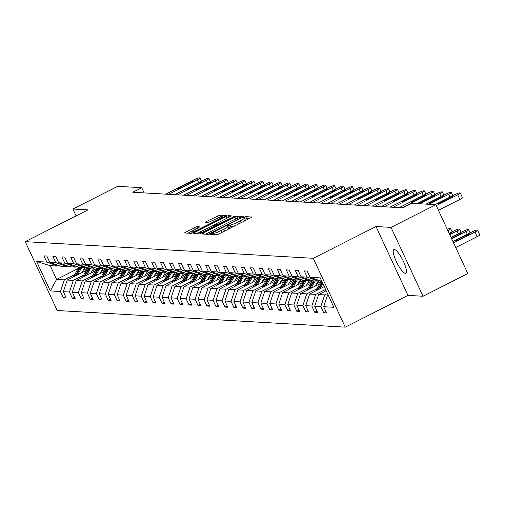 <?xml version="1.0" encoding="UTF-8"?>
<svg xmlns="http://www.w3.org/2000/svg" width="505" height="505" viewBox="0 0 505 505"><rect width="100%" height="100%" fill="white"/><g stroke="black" fill="none" stroke-linecap="round" stroke-linejoin="round"><path stroke-width="0.76" d="M211.399 233.834L210.56 234.478L216.563 234.825L218.886 233.966L250.549 217.926L251.743 217.005L245.739 216.658L243.221 217.882L244.054 217.952A6.502 0.884 -24.9 0 1 244.325 218.065A6.502 0.884 -24.9 0 1 240.235 220.906L237.596 222.244A6.502 0.884 -24.9 0 1 230.16 224.99L227.755 225.546L226.859 226.171L227.698 226.24A6.502 0.884 -24.9 0 1 227.97 226.347A6.502 0.884 -24.9 0 1 223.873 229.194L221.234 230.532A6.502 0.884 -24.9 0 1 213.798 233.278L211.399 233.834M249.098 218.665L246.604 218.52L244.849 219.189M236.611 224.99A6.502 0.884 -24.9 0 1 231.025 226.852L228.487 227.471M405.37 273.319A13.256 3.219 -116.9 0 0 405.831 273.23A13.256 3.219 -116.9 0 0 403.129 260.788A13.256 3.219 -116.9 0 0 394.31 249.495A13.256 3.219 -116.9 0 0 393.849 249.584A13.256 3.219 -116.9 0 0 396.558 262.032A13.256 3.219 -116.9 0 0 405.37 273.319M196.849 226.688L184.363 232.938L191.117 233.354L193.44 232.496L226.379 215.572L219.625 215.149L206.577 221.442L205.295 222.333L208.23 222.535L215.875 218.981A5.435 0.739 -24.9 0 1 222.32 216.778A5.435 0.739 -24.9 0 1 218.899 219.151L198.055 229.712A5.435 0.739 -24.9 0 1 191.616 231.915A5.435 0.739 -24.9 0 1 195.031 229.535L199.784 226.89L196.849 226.688L197.575 228.247M87.971 209.884L72.922 209.013L117.715 186.32L141.747 187.709L132.783 192.247L402.864 207.852L411.827 203.313L435.853 204.702L391.053 227.395L376.004 226.524L313.289 258.301L25.25 241.655L87.971 209.884M203.212 233.064L202.019 233.985L208.685 234.37L211.008 233.512L243.947 216.582L237.198 216.165L234.869 217.024L203.212 233.064L203.685 234.08M199.898 233.865L193.232 233.48L194.425 232.552L226.089 216.512L228.411 215.654L231.347 215.856L217.232 223.248L215.951 224.138L217.926 224.283L235.305 216.077L199.898 233.865M72.922 209.013L76.11 215.894M376.004 226.524L407.964 295.381L423.02 296.252L391.053 227.395M423.02 296.252L467.813 273.558L435.853 204.702M58.965 265.598L57.961 266.103L50.197 265.655L36.625 261.514L46.807 262.101L43.916 255.865L46.795 256.035L49.686 262.265L55.784 262.619L52.892 256.389L55.771 256.553L58.662 262.783L64.766 263.137L61.869 256.906L64.747 257.07L67.645 263.307L73.743 263.654L70.845 257.424L73.724 257.588L76.621 263.825L82.719 264.178L79.828 257.941L82.706 258.106L85.597 264.342L91.695 264.696L88.804 258.459L91.683 258.629L94.574 264.86L100.678 265.213L97.781 258.977L100.659 259.147L103.55 265.377L109.654 265.731L106.757 259.501L109.636 259.665L112.533 265.901L118.631 266.249L115.74 260.018L118.612 260.182L121.509 266.419L127.607 266.773L124.716 260.536L127.595 260.7L130.486 266.937L136.584 267.29L133.692 261.053L136.571 261.218L139.462 267.454L145.566 267.808L142.669 261.571L145.547 261.741L148.438 267.972L154.543 268.325L151.645 262.089L154.524 262.259L157.421 268.49L163.519 268.843L160.628 262.613L163.5 262.777L166.398 269.014L172.495 269.361L169.604 263.13L172.483 263.294L175.374 269.531L181.478 269.885L178.581 263.648L181.459 263.812L184.35 270.049L190.454 270.402L187.557 264.166L190.435 264.33L193.333 270.566L199.431 270.92L196.54 264.683L199.412 264.854L202.309 271.084L208.407 271.438L205.516 265.201L208.395 265.371L211.286 271.602L217.384 271.955L214.492 265.725L217.371 265.889L220.262 272.126L226.366 272.473L223.469 266.242L226.347 266.406L229.238 272.643L235.343 272.997L232.445 266.76L235.324 266.924L238.221 273.161L244.319 273.514L241.428 267.278L244.3 267.442L247.198 273.678L253.295 274.032L250.404 267.795L253.283 267.966L256.174 274.196L262.278 274.55L259.381 268.313L262.259 268.483L265.15 274.714L271.254 275.067L268.357 268.837L271.236 269.001L274.133 275.238L280.231 275.585L277.34 269.354L280.212 269.518L283.109 275.755L289.207 276.109L286.316 269.872L289.195 270.036L292.086 276.273L298.184 276.626L295.292 270.39L298.171 270.554L301.062 276.791L307.166 277.144L304.269 270.907L307.147 271.078L310.038 277.308L320.227 277.895L333.874 307.299L323.692 306.712L326.584 312.948L323.705 312.784L320.814 306.548L314.71 306.194L317.607 312.431L314.729 312.26L311.837 306.03L305.733 305.676L308.631 311.913L305.752 311.743L302.855 305.512L296.757 305.159L299.648 311.389L296.776 311.225L293.878 304.988L287.781 304.641L290.672 310.872L287.793 310.708L284.902 304.471L278.804 304.117L281.695 310.354L278.817 310.19L275.926 303.953L269.822 303.6L272.719 309.836L269.84 309.672L266.943 303.436L260.845 303.082L263.743 309.319L260.864 309.148L257.967 302.918L251.869 302.564L254.76 308.801L251.881 308.631L248.99 302.4L242.892 302.047L245.784 308.277L242.905 308.113L240.014 301.876L233.91 301.529L236.807 307.76L233.929 307.595L231.037 301.359L224.933 301.005L227.831 307.242L224.952 307.078L222.055 300.841L215.957 300.488L218.848 306.724L215.976 306.554L213.078 300.323L206.981 299.97L209.872 306.207L206.993 306.036L204.102 299.806L198.004 299.452L200.895 305.683L198.017 305.519L195.126 299.288L189.022 298.935L191.919 305.165L189.04 305.001L186.143 298.764L180.045 298.417L182.943 304.648L180.064 304.483L177.167 298.247L171.069 297.893L173.96 304.13L171.081 303.966L168.19 297.729L162.092 297.376L164.983 303.612L162.105 303.442L159.214 297.211L153.11 296.858L156.007 303.095L153.129 302.924L150.237 296.694L144.133 296.34L147.031 302.571L144.152 302.407L141.255 296.176L135.157 295.823L138.048 302.053L135.176 301.889L132.278 295.652L126.181 295.305L129.072 301.536L126.193 301.371L123.302 295.135L117.204 294.781L120.095 301.018L117.217 300.854L114.326 294.617L108.221 294.264L111.119 300.5L108.24 300.33L105.349 294.099L99.245 293.746L102.143 299.983L99.264 299.812L96.367 293.582L90.269 293.228L93.16 299.459L90.288 299.295L87.39 293.064L81.292 292.711L84.184 298.941L81.305 298.777L78.414 292.54L72.31 292.193L75.207 298.423L72.329 298.259L69.438 292.023L63.333 291.669L66.231 297.906L63.352 297.742L60.455 291.505L50.273 290.918L36.625 261.514M57.961 266.103L46.807 262.101M313.289 258.301L345.25 327.158L57.21 310.518L25.25 241.655M83.704 275.143L73.332 280.395L67.234 280.041L86.5 270.282M92.15 270.863L96.903 268.452M67.234 280.041L63.333 291.669M73.332 280.395L69.438 292.023M67.941 266.116L66.938 266.621L60.84 266.274L49.686 262.265M66.938 266.621L55.784 262.619M92.68 275.661L82.309 280.913L76.211 280.559L95.483 270.8M101.126 271.381L105.886 268.969M76.211 280.559L72.31 292.193M82.309 280.913L78.414 292.54M76.918 266.634L75.92 267.145L69.816 266.791L58.662 262.783M75.92 267.145L64.766 263.137M101.663 276.178L91.291 281.43L85.187 281.077L104.459 271.318M110.103 271.898L114.862 269.493M85.187 281.077L81.292 292.711M91.291 281.43L87.39 293.064M85.901 267.151L84.897 267.663L78.799 267.309L67.645 263.307M84.897 267.663L73.743 263.654M110.639 276.696L100.268 281.948L94.164 281.601L113.436 271.835M119.085 272.416L123.839 270.011M94.164 281.601L90.269 293.228M100.268 281.948L96.367 293.582M94.877 267.675L93.873 268.18L87.775 267.827L76.621 263.825M93.873 268.18L82.719 264.178M119.616 277.213L109.244 282.472L103.146 282.118L122.412 272.353M128.062 272.94L132.815 270.529M103.146 282.118L99.245 293.746M109.244 282.472L105.349 294.099M103.853 268.193L102.85 268.698L96.752 268.344L85.597 264.342M102.85 268.698L91.695 264.696M128.592 277.731L118.221 282.989L112.123 282.636L131.388 272.877M137.038 273.457L141.791 271.046M112.123 282.636L108.221 294.264M118.221 282.989L114.326 294.617M112.83 268.71L111.832 269.216L105.728 268.862L94.574 264.86M111.832 269.216L100.678 265.213M137.575 278.255L127.197 283.507L121.099 283.154L140.371 273.394M146.014 273.975L150.774 271.564M121.099 283.154L117.204 294.781M127.197 283.507L123.302 295.135M121.806 269.228L120.809 269.733L114.704 269.386L103.55 265.377M120.809 269.733L109.654 265.731M146.551 278.773L136.18 284.025L130.075 283.671L149.347 273.912M154.991 274.493L159.75 272.081M130.075 283.671L126.181 295.305M136.18 284.025L132.278 295.652M130.789 269.746L129.785 270.257L123.687 269.904L112.533 265.901M129.785 270.257L118.631 266.249M155.527 279.29L145.156 284.542L139.058 284.189L158.324 274.43M163.974 275.01L168.727 272.605M139.058 284.189L135.157 295.823M145.156 284.542L141.255 296.176M139.765 270.263L138.761 270.775L132.663 270.421L121.509 266.419M138.761 270.775L127.607 266.773M164.504 279.808L154.132 285.06L148.034 284.713L167.3 274.947M172.95 275.528L177.703 273.123M148.034 284.713L144.133 296.34M154.132 285.06L150.237 296.694M148.741 270.787L147.738 271.292L141.64 270.939L130.486 266.937M147.738 271.292L136.584 267.29M173.48 280.325L163.109 285.584L157.011 285.23L176.283 275.465M181.926 276.052L186.68 273.641M157.011 285.23L153.11 296.858M163.109 285.584L159.214 297.211M157.718 271.305L156.72 271.81L150.616 271.456L139.462 267.454M156.72 271.81L145.566 267.808M182.463 280.843L172.091 286.101L165.987 285.748L185.259 275.989M190.903 276.57L195.662 274.158M165.987 285.748L162.092 297.376M172.091 286.101L168.19 297.729M166.7 271.823L165.697 272.328L159.599 271.974L148.438 267.972M165.697 272.328L154.543 268.325M191.439 281.367L181.068 286.619L174.964 286.266L194.236 276.506M199.879 277.087L204.639 274.676M174.964 286.266L171.069 297.893M181.068 286.619L177.167 298.247M175.677 272.34L174.673 272.845L168.575 272.498L157.421 268.49M174.673 272.845L163.519 268.843M200.416 281.885L190.044 287.137L183.946 286.783L203.212 277.024M208.862 277.605L213.615 275.193M183.946 286.783L180.045 298.417M190.044 287.137L186.143 298.764M184.653 272.858L183.65 273.369L177.552 273.016L166.398 269.014M183.65 273.369L172.495 269.361M209.392 282.402L199.02 287.654L192.923 287.301L212.188 277.542M217.838 278.122L222.591 275.717M192.923 287.301L189.022 298.935M199.02 287.654L195.126 299.288M193.63 273.375L192.632 273.887L186.528 273.533L175.374 269.531M192.632 273.887L181.478 269.885M218.375 282.92L207.997 288.172L201.899 287.825L221.171 278.059M226.814 278.64L231.574 276.235M201.899 287.825L198.004 299.452M207.997 288.172L204.102 299.806M202.606 273.899L201.609 274.404L195.504 274.051L184.35 270.049M201.609 274.404L190.454 270.402M227.351 283.438L216.98 288.696L210.875 288.342L230.147 278.577M235.791 279.164L240.55 276.753M210.875 288.342L206.981 299.97M216.98 288.696L213.078 300.323M211.589 274.417L210.585 274.922L204.487 274.568L193.333 270.566M210.585 274.922L199.431 270.92M236.327 283.955L225.956 289.214L219.858 288.86L239.124 279.101M244.773 279.682L249.527 277.27M219.858 288.86L215.957 300.488M225.956 289.214L222.055 300.841M220.565 274.935L219.561 275.44L213.464 275.086L202.309 271.084M219.561 275.44L208.407 271.438M245.304 284.479L234.932 289.731L228.834 289.378L248.1 279.618M253.75 280.199L258.503 277.788M228.834 289.378L224.933 301.005M234.932 289.731L231.037 301.359M229.541 275.452L228.538 275.957L222.44 275.61L211.286 271.602M228.538 275.957L217.384 271.955M254.28 284.997L243.909 290.249L237.811 289.895L257.083 280.136M262.726 280.717L267.48 278.305M237.811 289.895L233.91 301.529M243.909 290.249L240.014 301.876M238.518 275.97L237.52 276.481L231.416 276.128L220.262 272.126M237.52 276.481L226.366 272.473M263.263 285.514L252.891 290.766L246.787 290.413L266.059 280.654M271.703 281.234L276.462 278.829M246.787 290.413L242.892 302.047M252.891 290.766L248.99 302.4M247.494 276.488L246.497 276.999L240.393 276.645L229.238 272.643M246.497 276.999L235.343 272.997M272.239 286.032L261.868 291.284L255.764 290.937L275.036 281.171M280.679 281.752L285.439 279.347M255.764 290.937L251.869 302.564M261.868 291.284L257.967 302.918M256.477 277.011L255.473 277.516L249.375 277.163L238.221 273.161M255.473 277.516L244.319 273.514M281.216 286.55L270.844 291.808L264.746 291.454L284.012 281.689M289.662 282.276L294.415 279.865M264.746 291.454L260.845 303.082M270.844 291.808L266.943 303.436M265.453 277.529L264.45 278.034L258.352 277.681L247.198 273.678M264.45 278.034L253.295 274.032M290.192 287.067L279.82 292.326L273.723 291.972L292.988 282.213M298.638 282.794L303.391 280.382M273.723 291.972L269.822 303.6M279.82 292.326L275.926 303.953M274.43 278.047L273.432 278.552L267.328 278.198L256.174 274.196M273.432 278.552L262.278 274.55M299.168 287.591L288.797 292.843L282.699 292.49L301.971 282.731M307.614 283.311L312.374 280.9M282.699 292.49L278.804 304.117M288.797 292.843L284.902 304.471M283.406 278.564L282.409 279.069L276.304 278.722L265.15 274.714M282.409 279.069L271.254 275.067M308.151 288.109L297.78 293.361L291.675 293.007L310.947 283.248M316.591 283.829L321.35 281.418M291.675 293.007L287.781 304.641M297.78 293.361L293.878 304.988M292.389 279.082L291.385 279.593L285.287 279.24L274.133 275.238M291.385 279.593L280.231 275.585M317.127 288.626L306.756 293.878L300.652 293.531L319.924 283.766M300.652 293.531L296.757 305.159M306.756 293.878L302.855 305.512M301.365 279.6L300.361 280.111L294.264 279.757L283.109 275.755M300.361 280.111L289.207 276.109M325.573 289.416L315.732 294.402L309.634 294.049L324.254 286.638M309.634 294.049L305.733 305.676M315.732 294.402L311.837 306.03M310.341 280.123L309.338 280.628L303.24 280.275L292.086 276.273M309.338 280.628L298.184 276.626M327.48 293.519L324.709 294.92L318.611 294.566L326.186 290.728M318.611 294.566L314.71 306.194M324.709 294.92L320.814 306.548M319.318 280.641L318.32 281.146L312.216 280.793L301.062 276.791M318.32 281.146L307.166 277.144M328.225 295.122L327.587 295.084L328.086 294.832M327.587 295.084L323.692 306.712M407.964 295.381L345.25 327.158M144.159 192.904L141.747 187.709M50.197 265.655L56.585 279.429L64.356 279.877L74.727 274.619M78.294 268.433L56.585 279.429L50.273 290.918M321.83 281.348L310.038 277.308M83.173 270.345L87.927 267.934M64.356 279.877L60.455 291.505M325.971 311.635L323.705 312.784M316.995 311.112L314.729 312.26M308.018 310.594L305.752 311.743M299.042 310.076L296.776 311.225M290.066 309.559L287.793 310.708M281.083 309.041L278.817 310.19M272.107 308.523L269.84 309.672M263.13 308L260.864 309.148M254.154 307.482L251.881 308.631M245.171 306.964L242.905 308.113M236.195 306.447L233.929 307.595M227.218 305.929L224.952 307.078M218.242 305.411L215.976 306.554M209.266 304.887L206.993 306.036M200.283 304.37L198.017 305.519M191.307 303.852L189.04 305.001M182.33 303.335L180.064 304.483M173.354 302.817L171.081 303.966M164.371 302.299L162.105 303.442M155.395 301.775L153.129 302.924M146.418 301.258L144.152 302.407M137.442 300.74L135.176 301.889M128.466 300.223L126.193 301.371M119.483 299.705L117.217 300.854M110.507 299.187L108.24 300.33M101.53 298.663L99.264 299.812M92.554 298.146L90.288 299.295M83.571 297.628L81.305 298.777M74.595 297.11L72.329 298.259M65.618 296.593L63.352 297.742M216.31 234.812A6.502 0.884 -24.9 0 0 220.249 233.278M226.404 230.16A6.502 0.884 -24.9 0 0 228.828 228.209L227.97 226.347M242.766 221.872A6.502 0.884 -24.9 0 0 245.19 219.921L244.325 218.065M238.309 218.04L234.37 219.574M211.86 230.981L205.522 234.187M210.522 233.089L239.944 218.406L240.834 217.788L239.957 217.712A6.502 0.884 -24.9 0 0 232.521 220.458L213.527 230.084A6.502 0.884 -24.9 0 0 209.436 232.925A6.502 0.884 -24.9 0 0 209.708 233.039L210.522 233.089L210.774 233.626M196.742 233.682L202.391 230.817M212.296 225.804L216.367 223.74M203.906 230.002A5.435 0.739 -24.9 0 0 200.485 232.376A5.435 0.739 -24.9 0 0 206.93 230.173L215.553 225.565L213.571 225.419L203.906 230.002M220.527 217.011L217.573 218.173M223.652 217.194L222.484 217.125M193.522 230.356L187.955 233.171M455.731 247.519L477.143 236.675A4.141 0.562 155.1 0 0 479.75 234.863A4.141 0.562 155.1 0 0 479.58 234.793M452.96 241.554L472.106 231.852A4.141 0.562 -24.9 0 1 476.84 230.103L477.421 230.141A4.141 0.562 -24.9 0 1 477.591 230.211A4.141 0.562 -24.9 0 1 474.984 232.022L453.572 242.867M466.172 235.153L457.574 239.509A3.314 0.448 -24.9 0 0 455.491 240.961A3.314 0.448 -24.9 0 0 459.411 239.616L468.015 235.261A3.314 0.448 -24.9 0 0 470.098 233.809A3.314 0.448 -24.9 0 0 466.172 235.153L466.563 235.993M435.051 204.651L454.828 194.633A4.141 0.562 -24.9 0 1 459.563 192.885L460.143 192.916A4.141 0.562 -24.9 0 1 460.314 192.992A4.141 0.562 -24.9 0 1 457.707 194.804L436.295 205.649M438.454 210.301L459.866 199.456L457.707 194.804M448.894 197.935A3.314 0.448 155.1 0 1 452.821 196.59A3.314 0.448 155.1 0 1 450.738 198.042L442.14 202.398A3.314 0.448 155.1 0 1 438.214 203.736A3.314 0.448 155.1 0 1 440.297 202.29L448.894 197.935L449.286 198.774M462.302 197.569A4.141 0.562 155.1 0 1 462.473 197.644A4.141 0.562 155.1 0 1 459.866 199.456M451.053 237.451L463.129 231.334A4.141 0.562 -24.9 0 1 467.864 229.586L468.438 229.617A4.141 0.562 -24.9 0 1 468.615 229.693A4.141 0.562 -24.9 0 1 466.008 231.505L451.666 238.764M324.784 291.435L325.744 289.775M451.558 238.53L459.039 234.743A3.314 0.448 -24.9 0 0 461.122 233.291A3.314 0.448 -24.9 0 0 457.195 234.636L451.167 237.691M449.153 233.348L454.153 230.817A4.141 0.562 -24.9 0 1 458.887 229.068L459.462 229.1A4.141 0.562 -24.9 0 1 459.632 229.175A4.141 0.562 -24.9 0 1 457.031 230.981L449.759 234.667M320.006 288.791L322.929 283.715M315.808 290.918L320.574 282.636A15.844 15.213 -86.7 0 1 321.414 281.323M318.409 289.599L322.36 282.737A15.844 15.213 -86.7 0 1 322.424 282.63M322.114 281.967A15.844 15.213 93.3 0 0 321.666 282.699L317.405 290.11M449.652 234.427L450.062 234.219A3.314 0.448 -24.9 0 0 452.145 232.773A3.314 0.448 -24.9 0 0 449.273 233.613M426.075 204.134L445.852 194.116A4.141 0.562 -24.9 0 1 450.586 192.367L451.161 192.399A4.141 0.562 -24.9 0 1 451.337 192.474A4.141 0.562 -24.9 0 1 448.73 194.28L428.953 204.304M439.918 197.417A3.314 0.448 155.1 0 1 443.844 196.073A3.314 0.448 155.1 0 1 441.761 197.518L433.157 201.88A3.314 0.448 155.1 0 1 429.231 203.218A3.314 0.448 155.1 0 1 431.32 201.773L439.918 197.417L440.309 198.257M417.098 203.616L436.875 193.598A4.141 0.562 -24.9 0 1 441.61 191.85L442.184 191.881A4.141 0.562 -24.9 0 1 442.361 191.95A4.141 0.562 -24.9 0 1 439.754 193.762L419.977 203.78M430.942 196.893A3.314 0.448 155.1 0 1 434.868 195.555A3.314 0.448 155.1 0 1 432.785 197L424.181 201.356A3.314 0.448 155.1 0 1 420.255 202.701A3.314 0.448 155.1 0 1 422.338 201.255L430.942 196.893L431.333 197.739M315.272 286.12L316.692 283.659A13.149 12.631 -86.7 0 1 318.807 280.9M447.285 229.333A4.141 0.562 -24.9 0 1 449.911 228.55L450.485 228.582A4.141 0.562 -24.9 0 1 450.656 228.658A4.141 0.562 -24.9 0 1 448.049 230.463L447.859 230.564M311.029 288.273L314.476 282.282A15.844 15.213 -86.7 0 1 315.316 280.976M306.832 290.4L311.598 282.118A15.844 15.213 -86.7 0 1 312.437 280.805M309.432 289.081L313.384 282.219A15.844 15.213 -86.7 0 1 314.224 280.913M313.529 280.868A15.844 15.213 93.3 0 0 312.69 282.181L308.422 289.592M399.158 207.637L427.899 193.08A4.141 0.562 -24.9 0 1 432.633 191.332L433.208 191.363A4.141 0.562 -24.9 0 1 433.378 191.433A4.141 0.562 -24.9 0 1 430.771 193.245L402.037 207.801M421.965 196.376A3.314 0.448 155.1 0 1 425.892 195.037A3.314 0.448 155.1 0 1 423.802 196.483L415.205 200.839A3.314 0.448 155.1 0 1 411.278 202.183A3.314 0.448 155.1 0 1 413.361 200.731L421.965 196.376L422.357 197.215M306.295 285.603L307.715 283.141A13.149 12.631 -86.7 0 1 309.83 280.382M302.047 287.755L305.5 281.765A15.844 15.213 -86.7 0 1 306.339 280.452M297.849 289.883L302.621 281.601A15.844 15.213 -86.7 0 1 303.461 280.288M300.456 288.563L304.401 281.702A15.844 15.213 -86.7 0 1 305.247 280.389M304.553 280.351A15.844 15.213 93.3 0 0 303.713 281.664L299.446 289.075M390.182 207.119L418.916 192.563A4.141 0.562 -24.9 0 1 423.657 190.808L424.232 190.846A4.141 0.562 -24.9 0 1 424.402 190.915A4.141 0.562 -24.9 0 1 421.795 192.727L393.06 207.284M412.989 195.858A3.314 0.448 155.1 0 1 416.915 194.513A3.314 0.448 155.1 0 1 414.826 195.965L406.228 200.321A3.314 0.448 155.1 0 1 402.302 201.665A3.314 0.448 155.1 0 1 404.385 200.214L412.989 195.858L413.374 196.698M297.319 285.085L298.739 282.623A13.149 12.631 -86.7 0 1 300.854 279.858M293.07 287.238L296.517 281.247A15.844 15.213 -86.7 0 1 297.363 279.934M288.873 289.365L293.645 281.077A15.844 15.213 -86.7 0 1 294.484 279.77M291.473 288.046L295.425 281.184A15.844 15.213 -86.7 0 1 296.265 279.871M295.577 279.833A15.844 15.213 93.3 0 0 294.737 281.14L290.47 288.557M381.206 206.602L409.94 192.039A4.141 0.562 -24.9 0 1 414.674 190.29L415.249 190.328A4.141 0.562 -24.9 0 1 415.426 190.398A4.141 0.562 -24.9 0 1 412.819 192.209L384.084 206.766M404.006 195.34A3.314 0.448 155.1 0 1 407.933 193.996A3.314 0.448 155.1 0 1 405.85 195.448L397.246 199.803A3.314 0.448 155.1 0 1 393.319 201.148A3.314 0.448 155.1 0 1 395.409 199.696L404.006 195.34L404.398 196.18M288.342 284.567L289.756 282.099A13.149 12.631 -86.7 0 1 291.871 279.341M284.094 286.72L287.541 280.73A15.844 15.213 -86.7 0 1 288.38 279.416M279.896 288.841L284.662 280.559A15.844 15.213 -86.7 0 1 285.508 279.252M282.497 287.528L286.449 280.666A15.844 15.213 -86.7 0 1 287.288 279.353M286.6 279.315A15.844 15.213 93.3 0 0 285.761 280.622L281.493 288.033M372.229 206.078L400.964 191.521A4.141 0.562 -24.9 0 1 405.698 189.773L406.272 189.804A4.141 0.562 -24.9 0 1 406.449 189.88A4.141 0.562 -24.9 0 1 403.842 191.692L375.101 206.248M395.03 194.823A3.314 0.448 155.1 0 1 398.956 193.478A3.314 0.448 155.1 0 1 396.873 194.93L388.269 199.286A3.314 0.448 155.1 0 1 384.343 200.624A3.314 0.448 155.1 0 1 386.426 199.178L395.03 194.823L395.421 195.662M279.36 284.05L280.78 281.582A13.149 12.631 -86.7 0 1 282.895 278.823M275.118 286.196L278.564 280.206A15.844 15.213 -86.7 0 1 279.404 278.899M270.92 288.323L275.686 280.041A15.844 15.213 -86.7 0 1 276.525 278.735M273.521 287.004L277.472 280.142A15.844 15.213 -86.7 0 1 278.312 278.836M277.624 278.798A15.844 15.213 93.3 0 0 276.778 280.105L272.511 287.515M363.247 205.56L391.987 191.004A4.141 0.562 -24.9 0 1 396.722 189.255L397.296 189.287A4.141 0.562 -24.9 0 1 397.467 189.362A4.141 0.562 -24.9 0 1 394.866 191.168L366.125 205.731M386.054 194.305A3.314 0.448 155.1 0 1 389.98 192.96A3.314 0.448 155.1 0 1 387.897 194.406L379.293 198.768A3.314 0.448 155.1 0 1 375.366 200.106A3.314 0.448 155.1 0 1 377.45 198.661L386.054 194.305L386.445 195.145M270.383 283.526L271.804 281.064A13.149 12.631 -86.7 0 1 273.918 278.305M266.135 285.678L269.588 279.688A15.844 15.213 -86.7 0 1 270.427 278.381M261.943 287.806L266.709 279.524A15.844 15.213 -86.7 0 1 267.549 278.211M264.544 286.486L268.49 279.625A15.844 15.213 -86.7 0 1 269.335 278.318M268.641 278.274A15.844 15.213 93.3 0 0 267.801 279.587L263.534 286.998M354.27 205.043L383.011 190.486A4.141 0.562 -24.9 0 1 387.745 188.737L388.32 188.769A4.141 0.562 -24.9 0 1 388.49 188.838A4.141 0.562 -24.9 0 1 385.883 190.65L357.149 205.207M377.077 193.781A3.314 0.448 155.1 0 1 381.004 192.443A3.314 0.448 155.1 0 1 378.914 193.888L370.316 198.244A3.314 0.448 155.1 0 1 366.39 199.589A3.314 0.448 155.1 0 1 368.473 198.143L377.077 193.781L377.469 194.627M261.407 283.008L262.827 280.546A13.149 12.631 -86.7 0 1 264.942 277.788M257.159 285.161L260.605 279.17A15.844 15.213 -86.7 0 1 261.451 277.864M252.961 287.288L257.733 279.006A15.844 15.213 -86.7 0 1 258.573 277.693M255.568 285.969L259.513 279.107A15.844 15.213 -86.7 0 1 260.353 277.8M259.665 277.756A15.844 15.213 93.3 0 0 258.825 279.069L254.558 286.48M345.294 204.525L374.028 189.968A4.141 0.562 -24.9 0 1 378.763 188.22L379.343 188.251A4.141 0.562 -24.9 0 1 379.514 188.321A4.141 0.562 -24.9 0 1 376.907 190.132L348.172 204.689M368.094 193.264A3.314 0.448 155.1 0 1 372.021 191.925A3.314 0.448 155.1 0 1 369.938 193.371L361.34 197.726A3.314 0.448 155.1 0 1 357.414 199.071A3.314 0.448 155.1 0 1 359.497 197.619L368.094 193.264L368.486 194.103M252.431 282.491L253.845 280.029A13.149 12.631 -86.7 0 1 255.966 277.27M248.182 284.643L251.629 278.653A15.844 15.213 -86.7 0 1 252.468 277.34M243.984 286.771L248.75 278.489A15.844 15.213 -86.7 0 1 249.596 277.176M246.585 285.451L250.537 278.59A15.844 15.213 -86.7 0 1 251.376 277.277M250.688 277.239A15.844 15.213 93.3 0 0 249.849 278.552L245.582 285.963M336.317 204.007L365.052 189.451A4.141 0.562 -24.9 0 1 369.786 187.696L370.361 187.734A4.141 0.562 -24.9 0 1 370.537 187.803A4.141 0.562 -24.9 0 1 367.93 189.615L339.196 204.171M359.118 192.746A3.314 0.448 155.1 0 1 363.044 191.401A3.314 0.448 155.1 0 1 360.961 192.853L352.357 197.209A3.314 0.448 155.1 0 1 348.431 198.553A3.314 0.448 155.1 0 1 350.52 197.101L359.118 192.746L359.51 193.585M243.454 281.973L244.868 279.511A13.149 12.631 -86.7 0 1 246.983 276.746M239.206 284.126L242.652 278.135A15.844 15.213 -86.7 0 1 243.492 276.822M235.008 286.253L239.774 277.965A15.844 15.213 -86.7 0 1 240.614 276.658M237.609 284.934L241.56 278.072A15.844 15.213 -86.7 0 1 242.4 276.759M241.712 276.721A15.844 15.213 93.3 0 0 240.866 278.028L236.605 285.445M327.335 203.49L356.076 188.927A4.141 0.562 -24.9 0 1 360.81 187.178L361.384 187.216A4.141 0.562 -24.9 0 1 361.561 187.286A4.141 0.562 -24.9 0 1 358.954 189.097L330.213 203.654M350.142 192.228A3.314 0.448 155.1 0 1 354.068 190.884A3.314 0.448 155.1 0 1 351.985 192.336L343.381 196.691A3.314 0.448 155.1 0 1 339.455 198.036A3.314 0.448 155.1 0 1 341.538 196.584L350.142 192.228L350.533 193.068M234.471 281.455L235.892 278.987A13.149 12.631 -86.7 0 1 238.007 276.229M230.23 283.608L233.676 277.617A15.844 15.213 -86.7 0 1 234.516 276.304M226.032 285.729L230.798 277.447A15.844 15.213 -86.7 0 1 231.637 276.14M228.632 284.416L232.584 277.554A15.844 15.213 -86.7 0 1 233.424 276.241M232.729 276.203A15.844 15.213 93.3 0 0 231.89 277.51L227.622 284.921M318.358 202.966L347.099 188.409A4.141 0.562 -24.9 0 1 351.834 186.661L352.408 186.692A4.141 0.562 -24.9 0 1 352.578 186.768A4.141 0.562 -24.9 0 1 349.978 188.58L321.237 203.136M341.165 191.711A3.314 0.448 155.1 0 1 345.092 190.366A3.314 0.448 155.1 0 1 343.009 191.818L334.405 196.174A3.314 0.448 155.1 0 1 330.478 197.512A3.314 0.448 155.1 0 1 332.561 196.066L341.165 191.711L341.557 192.55M225.495 280.938L226.915 278.47A13.149 12.631 -86.7 0 1 229.03 275.711M221.247 283.084L224.7 277.093A15.844 15.213 -86.7 0 1 225.539 275.787M217.055 285.211L221.821 276.929A15.844 15.213 -86.7 0 1 222.661 275.623M219.656 283.892L223.601 277.03A15.844 15.213 -86.7 0 1 224.447 275.724M223.753 275.686A15.844 15.213 93.3 0 0 222.913 276.993L218.646 284.403M309.382 202.448L338.116 187.892A4.141 0.562 -24.9 0 1 342.857 186.143L343.432 186.175A4.141 0.562 -24.9 0 1 343.602 186.25A4.141 0.562 -24.9 0 1 340.995 188.056L312.26 202.619M332.189 191.187A3.314 0.448 155.1 0 1 336.115 189.848A3.314 0.448 155.1 0 1 334.026 191.294L325.428 195.656A3.314 0.448 155.1 0 1 321.502 196.994A3.314 0.448 155.1 0 1 323.585 195.549L332.189 191.187L332.574 192.033M216.519 280.414L217.939 277.952A13.149 12.631 -86.7 0 1 220.054 275.193M212.27 282.566L215.717 276.576A15.844 15.213 -86.7 0 1 216.563 275.269M208.073 284.694L212.845 276.412A15.844 15.213 -86.7 0 1 213.684 275.099M210.673 283.374L214.625 276.513A15.844 15.213 -86.7 0 1 215.465 275.206M214.776 275.162A15.844 15.213 93.3 0 0 213.937 276.475L209.67 283.886M300.406 201.931L329.14 187.374A4.141 0.562 -24.9 0 1 333.874 185.625L334.449 185.657A4.141 0.562 -24.9 0 1 334.626 185.726A4.141 0.562 -24.9 0 1 332.019 187.538L303.284 202.095M323.206 190.669A3.314 0.448 155.1 0 1 327.133 189.331A3.314 0.448 155.1 0 1 325.05 190.776L316.446 195.132A3.314 0.448 155.1 0 1 312.526 196.477A3.314 0.448 155.1 0 1 314.609 195.031L323.206 190.669L323.598 191.515M207.542 279.896L208.956 277.434A13.149 12.631 -86.7 0 1 211.077 274.676M203.294 282.049L206.741 276.058A15.844 15.213 -86.7 0 1 207.58 274.752M199.096 284.176L203.862 275.894A15.844 15.213 -86.7 0 1 204.708 274.581M201.697 282.857L205.649 275.995A15.844 15.213 -86.7 0 1 206.488 274.688M205.8 274.644A15.844 15.213 93.3 0 0 204.961 275.957L200.693 283.368M291.429 201.413L320.164 186.856A4.141 0.562 -24.9 0 1 324.898 185.108L325.473 185.139A4.141 0.562 -24.9 0 1 325.649 185.209A4.141 0.562 -24.9 0 1 323.042 187.02L294.301 201.577M314.23 190.151A3.314 0.448 155.1 0 1 318.156 188.813A3.314 0.448 155.1 0 1 316.073 190.259L307.469 194.614A3.314 0.448 155.1 0 1 303.543 195.959A3.314 0.448 155.1 0 1 305.632 194.507L314.23 190.151L314.621 190.991M198.56 279.379L199.98 276.917A13.149 12.631 -86.7 0 1 202.095 274.158M194.318 281.531L197.764 275.541A15.844 15.213 -86.7 0 1 198.604 274.228M190.12 283.659L194.886 275.377A15.844 15.213 -86.7 0 1 195.725 274.064M192.721 282.339L196.672 275.477A15.844 15.213 -86.7 0 1 197.512 274.164M196.824 274.127A15.844 15.213 93.3 0 0 195.978 275.44L191.711 282.85M282.447 200.895L311.187 186.339A4.141 0.562 -24.9 0 1 315.922 184.584L316.496 184.622A4.141 0.562 -24.9 0 1 316.667 184.691A4.141 0.562 -24.9 0 1 314.066 186.503L285.325 201.059M305.254 189.634A3.314 0.448 155.1 0 1 309.18 188.289A3.314 0.448 155.1 0 1 307.097 189.741L298.493 194.097A3.314 0.448 155.1 0 1 294.566 195.441A3.314 0.448 155.1 0 1 296.65 193.989L305.254 189.634L305.645 190.473M189.583 278.861L191.004 276.399A13.149 12.631 -86.7 0 1 193.118 273.634M185.335 281.014L188.788 275.023A15.844 15.213 -86.7 0 1 189.627 273.71M181.143 283.141L185.909 274.853A15.844 15.213 -86.7 0 1 186.749 273.546M183.744 281.822L187.696 274.96A15.844 15.213 -86.7 0 1 188.535 273.647M187.841 273.609A15.844 15.213 93.3 0 0 187.001 274.916L182.734 282.333M273.47 200.378L302.211 185.815A4.141 0.562 -24.9 0 1 306.945 184.066L307.52 184.104A4.141 0.562 -24.9 0 1 307.69 184.173A4.141 0.562 -24.9 0 1 305.083 185.985L276.349 200.542M296.277 189.116A3.314 0.448 155.1 0 1 300.204 187.772A3.314 0.448 155.1 0 1 298.114 189.224L289.517 193.579A3.314 0.448 155.1 0 1 285.59 194.924A3.314 0.448 155.1 0 1 287.673 193.472L296.277 189.116L296.669 189.956M180.607 278.343L182.027 275.875A13.149 12.631 -86.7 0 1 184.142 273.117M176.359 280.496L179.812 274.505A15.844 15.213 -86.7 0 1 180.651 273.192M172.161 282.617L176.933 274.335A15.844 15.213 -86.7 0 1 177.773 273.028M174.768 281.304L178.713 274.442A15.844 15.213 -86.7 0 1 179.559 273.129M178.865 273.091A15.844 15.213 93.3 0 0 178.025 274.398L173.758 281.809M264.494 199.854L293.228 185.297A4.141 0.562 -24.9 0 1 297.963 183.549L298.543 183.58A4.141 0.562 -24.9 0 1 298.714 183.656A4.141 0.562 -24.9 0 1 296.107 185.468L267.372 200.024M287.294 188.599A3.314 0.448 155.1 0 1 291.221 187.254A3.314 0.448 155.1 0 1 289.138 188.706L280.54 193.061A3.314 0.448 155.1 0 1 276.614 194.4A3.314 0.448 155.1 0 1 278.697 192.954L287.294 188.599L287.686 189.438M171.631 277.826L173.045 275.358A13.149 12.631 -86.7 0 1 175.166 272.599M167.382 279.972L170.829 273.981A15.844 15.213 -86.7 0 1 171.675 272.675M163.184 282.099L167.95 273.817A15.844 15.213 -86.7 0 1 168.796 272.511M165.785 280.78L169.737 273.918A15.844 15.213 -86.7 0 1 170.576 272.612M169.888 272.574A15.844 15.213 93.3 0 0 169.049 273.88L164.781 281.291M255.517 199.336L284.252 184.78A4.141 0.562 -24.9 0 1 288.986 183.031L289.561 183.062A4.141 0.562 -24.9 0 1 289.737 183.138A4.141 0.562 -24.9 0 1 287.13 184.944L258.396 199.507M278.318 188.075A3.314 0.448 155.1 0 1 282.245 186.736A3.314 0.448 155.1 0 1 280.161 188.182L271.557 192.544A3.314 0.448 155.1 0 1 267.631 193.882A3.314 0.448 155.1 0 1 269.72 192.437L278.318 188.075L278.709 188.92M162.654 277.302L164.068 274.84A13.149 12.631 -86.7 0 1 166.183 272.081M158.406 279.454L161.852 273.464A15.844 15.213 -86.7 0 1 162.692 272.157M154.208 281.582L158.974 273.3A15.844 15.213 -86.7 0 1 159.814 271.987M156.809 280.262L160.76 273.401A15.844 15.213 -86.7 0 1 161.6 272.094M160.912 272.05A15.844 15.213 93.3 0 0 160.066 273.363L155.805 280.774M246.535 198.818L275.275 184.262A4.141 0.562 -24.9 0 1 280.01 182.513L280.584 182.545A4.141 0.562 -24.9 0 1 280.761 182.614A4.141 0.562 -24.9 0 1 278.154 184.426L249.413 198.983M269.342 187.557A3.314 0.448 155.1 0 1 273.268 186.219A3.314 0.448 155.1 0 1 271.185 187.664L262.581 192.02A3.314 0.448 155.1 0 1 258.655 193.364A3.314 0.448 155.1 0 1 260.738 191.919L269.342 187.557L269.733 188.403M153.671 276.784L155.092 274.322A13.149 12.631 -86.7 0 1 157.206 271.564M149.429 278.937L152.876 272.946A15.844 15.213 -86.7 0 1 153.716 271.639M145.232 281.064L149.998 272.782A15.844 15.213 -86.7 0 1 150.837 271.469M147.832 279.745L151.784 272.883A15.844 15.213 -86.7 0 1 152.624 271.576M151.929 271.532A15.844 15.213 93.3 0 0 151.09 272.845L146.822 280.256M237.558 198.301L266.299 183.744A4.141 0.562 -24.9 0 1 271.034 181.996L271.608 182.027A4.141 0.562 -24.9 0 1 271.778 182.097A4.141 0.562 -24.9 0 1 269.178 183.908L240.437 198.465M260.365 187.039A3.314 0.448 155.1 0 1 264.292 185.701A3.314 0.448 155.1 0 1 262.209 187.147L253.605 191.502A3.314 0.448 155.1 0 1 249.678 192.847A3.314 0.448 155.1 0 1 251.761 191.395L260.365 187.039L260.757 187.879M144.695 276.267L146.115 273.805A13.149 12.631 -86.7 0 1 148.23 271.046M140.447 278.419L143.9 272.429A15.844 15.213 -86.7 0 1 144.739 271.116M136.255 280.546L141.021 272.264A15.844 15.213 -86.7 0 1 141.861 270.951M138.856 279.227L142.801 272.365A15.844 15.213 -86.7 0 1 143.647 271.052M142.953 271.015A15.844 15.213 93.3 0 0 142.113 272.328L137.846 279.738M228.582 197.783L257.316 183.227A4.141 0.562 -24.9 0 1 262.057 181.472L262.632 181.51A4.141 0.562 -24.9 0 1 262.802 181.579A4.141 0.562 -24.9 0 1 260.195 183.391L231.46 197.947M251.389 186.522A3.314 0.448 155.1 0 1 255.315 185.177A3.314 0.448 155.1 0 1 253.226 186.629L244.628 190.985A3.314 0.448 155.1 0 1 240.702 192.329A3.314 0.448 155.1 0 1 242.785 190.877L251.389 186.522L251.774 187.361M135.719 275.749L137.139 273.287A13.149 12.631 -86.7 0 1 139.254 270.522M131.47 277.901L134.917 271.911A15.844 15.213 -86.7 0 1 135.763 270.598M127.273 280.029L132.045 271.74A15.844 15.213 -86.7 0 1 132.884 270.434M129.88 278.709L133.825 271.848A15.844 15.213 -86.7 0 1 134.665 270.535M133.976 270.497A15.844 15.213 93.3 0 0 133.137 271.804L128.87 279.221M219.606 197.266L248.34 182.703A4.141 0.562 -24.9 0 1 253.074 180.954L253.655 180.992A4.141 0.562 -24.9 0 1 253.826 181.061A4.141 0.562 -24.9 0 1 251.219 182.873L222.484 197.43M242.406 186.004A3.314 0.448 155.1 0 1 246.333 184.66A3.314 0.448 155.1 0 1 244.25 186.111L235.652 190.467A3.314 0.448 155.1 0 1 231.726 191.812A3.314 0.448 155.1 0 1 233.809 190.36L242.406 186.004L242.798 186.844M126.742 275.231L128.156 272.763A13.149 12.631 -86.7 0 1 130.277 270.005M122.494 277.384L125.941 271.393A15.844 15.213 -86.7 0 1 126.78 270.08M118.296 279.505L123.062 271.223A15.844 15.213 -86.7 0 1 123.908 269.916M120.897 278.192L124.849 271.33A15.844 15.213 -86.7 0 1 125.688 270.017M125 269.979A15.844 15.213 93.3 0 0 124.161 271.286L119.893 278.697M210.629 196.742L239.364 182.185A4.141 0.562 -24.9 0 1 244.098 180.436L244.673 180.468A4.141 0.562 -24.9 0 1 244.849 180.544A4.141 0.562 -24.9 0 1 242.242 182.355L213.501 196.912M233.43 185.486A3.314 0.448 155.1 0 1 237.356 184.142A3.314 0.448 155.1 0 1 235.273 185.594L226.669 189.949A3.314 0.448 155.1 0 1 222.743 191.288A3.314 0.448 155.1 0 1 224.832 189.842L233.43 185.486L233.821 186.326M117.76 274.714L119.18 272.245A13.149 12.631 -86.7 0 1 121.295 269.487M113.518 276.86L116.964 270.869A15.844 15.213 -86.7 0 1 117.804 269.563M109.32 278.987L114.086 270.705A15.844 15.213 -86.7 0 1 114.925 269.399M111.921 277.668L115.872 270.806A15.844 15.213 -86.7 0 1 116.712 269.5M116.024 269.462A15.844 15.213 93.3 0 0 115.178 270.768L110.917 278.179M201.647 196.224L230.387 181.667A4.141 0.562 -24.9 0 1 235.122 179.919L235.696 179.95A4.141 0.562 -24.9 0 1 235.867 180.026A4.141 0.562 -24.9 0 1 233.266 181.832L204.525 196.394M224.454 184.963A3.314 0.448 155.1 0 1 228.38 183.624A3.314 0.448 155.1 0 1 226.297 185.07L217.693 189.432A3.314 0.448 155.1 0 1 213.766 190.77A3.314 0.448 155.1 0 1 215.85 189.325L224.454 184.963L224.845 185.808M108.783 274.19L110.204 271.728A13.149 12.631 -86.7 0 1 112.318 268.969M104.541 276.342L107.988 270.352A15.844 15.213 -86.7 0 1 108.828 269.045M100.344 278.47L105.109 270.188A15.844 15.213 -86.7 0 1 105.949 268.875M102.944 277.15L106.896 270.289A15.844 15.213 -86.7 0 1 107.735 268.982M107.041 268.938A15.844 15.213 93.3 0 0 106.201 270.251L101.934 277.662M192.67 195.706L221.411 181.15A4.141 0.562 -24.9 0 1 226.145 179.401L226.72 179.433A4.141 0.562 -24.9 0 1 226.89 179.502A4.141 0.562 -24.9 0 1 224.283 181.314L195.549 195.871M215.477 184.445A3.314 0.448 155.1 0 1 219.404 183.107A3.314 0.448 155.1 0 1 217.314 184.552L208.716 188.908A3.314 0.448 155.1 0 1 204.79 190.252A3.314 0.448 155.1 0 1 206.873 188.807L215.477 184.445L215.869 185.291M99.807 273.672L101.227 271.21A13.149 12.631 -86.7 0 1 103.342 268.452M95.559 275.825L99.012 269.834A15.844 15.213 -86.7 0 1 99.851 268.527M91.361 277.952L96.133 269.67A15.844 15.213 -86.7 0 1 96.973 268.357M93.968 276.633L97.913 269.771A15.844 15.213 -86.7 0 1 98.759 268.464M98.065 268.42A15.844 15.213 93.3 0 0 97.225 269.733L92.958 277.144M183.694 195.189L212.428 180.632A4.141 0.562 -24.9 0 1 217.163 178.884L217.743 178.915A4.141 0.562 -24.9 0 1 217.914 178.985A4.141 0.562 -24.9 0 1 215.307 180.796L186.572 195.353M206.494 183.927A3.314 0.448 155.1 0 1 210.421 182.589A3.314 0.448 155.1 0 1 208.338 184.035L199.74 188.39A3.314 0.448 155.1 0 1 195.814 189.735A3.314 0.448 155.1 0 1 197.897 188.283L206.494 183.927L206.886 184.767M90.831 273.154L92.251 270.693A13.149 12.631 -86.7 0 1 94.366 267.934M86.582 275.307L90.029 269.316A15.844 15.213 -86.7 0 1 90.875 268.003M82.384 277.434L87.15 269.152A15.844 15.213 -86.7 0 1 87.996 267.839M84.985 276.115L88.937 269.253A15.844 15.213 -86.7 0 1 89.776 267.94M89.088 267.902A15.844 15.213 93.3 0 0 88.249 269.216L83.981 276.626M174.717 194.671L203.452 180.115A4.141 0.562 -24.9 0 1 208.186 178.36L208.761 178.398A4.141 0.562 -24.9 0 1 208.937 178.467A4.141 0.562 -24.9 0 1 206.33 180.279L177.596 194.835M197.518 183.41A3.314 0.448 155.1 0 1 201.445 182.065A3.314 0.448 155.1 0 1 199.361 183.517L190.757 187.873A3.314 0.448 155.1 0 1 186.831 189.217A3.314 0.448 155.1 0 1 188.92 187.765L197.518 183.41L197.909 184.249M81.854 272.637L83.268 270.175A13.149 12.631 -86.7 0 1 85.383 267.41M77.606 274.789L81.052 268.799A15.844 15.213 -86.7 0 1 81.892 267.486M73.408 276.917L78.174 268.628A15.844 15.213 -86.7 0 1 79.014 267.322M76.009 275.597L79.96 268.736A15.844 15.213 -86.7 0 1 80.8 267.423M80.112 267.385A15.844 15.213 93.3 0 0 79.266 268.692L75.005 276.109M165.741 194.154L194.475 179.591A4.141 0.562 -24.9 0 1 199.21 177.842L199.784 177.88A4.141 0.562 -24.9 0 1 199.961 177.949A4.141 0.562 -24.9 0 1 197.354 179.761L168.613 194.318M188.542 182.892A3.314 0.448 155.1 0 1 192.468 181.548A3.314 0.448 155.1 0 1 190.385 182.999L181.781 187.355A3.314 0.448 155.1 0 1 177.855 188.7A3.314 0.448 155.1 0 1 179.938 187.248L188.542 182.892L188.933 183.732M214.461 234.705L213.798 233.278M222.08 232.35L221.234 230.532M224.719 231.012L223.873 229.194M230.242 226.808L229.384 224.946M231.025 226.852L230.16 224.99M238.442 224.062L237.596 222.244M241.074 222.724L240.235 220.906M246.604 218.52L245.739 216.658M213.684 234.661L213.022 233.234M235.734 218.886L234.869 217.024M238.057 218.027L237.198 216.165M212.321 232.849L212.15 232.489M240.109 218.766L239.944 218.406M241.03 218.305L240.816 217.844M210.118 233.929L209.708 233.039M194.898 233.575L194.425 232.552M226.934 218.337L226.089 216.512M229.137 217.219L228.411 215.654M216.727 225.659L216.039 224.176M218.217 224.902L217.926 224.283M220.42 223.784L220.249 223.425M233.79 217.011L233.619 216.651M207.094 230.539L206.93 230.173M214.442 226.814L214.272 226.455M215.755 226.152L215.521 225.653M198.225 230.072L198.055 229.712M219.069 219.511L218.899 219.151M207.05 222.465L206.577 221.442M218.166 217.87L217.302 216.007M220.489 217.011L219.625 215.149M186.118 233.07L185.644 232.048M195.372 229.365L194.526 227.547M474.984 232.022L477.143 236.675M457.94 240.298L457.574 239.509M440.297 202.29L440.663 203.079M466.008 231.505L467.302 234.288M457.587 235.475L457.195 234.636M457.031 230.981L458.325 233.771M320.574 282.636L321.666 282.699M450.024 197.07L448.73 194.28M431.32 201.773L431.687 202.562M441.048 196.552L439.754 193.762M422.338 201.255L422.71 202.044M448.049 230.463L449.343 233.253M313.384 282.219L314.476 282.282M311.598 282.118L312.69 282.181M432.065 196.035L430.771 193.245M413.361 200.731L413.728 201.527M304.401 281.702L305.5 281.765M302.621 281.601L303.713 281.664M423.089 195.511L421.795 192.727M404.385 200.214L404.751 201.009M295.425 281.184L296.517 281.247M293.645 281.077L294.737 281.14M414.113 194.993L412.819 192.209M395.409 199.696L395.775 200.485M286.449 280.666L287.541 280.73M284.662 280.559L285.761 280.622M405.136 194.475L403.842 191.692M386.426 199.178L386.798 199.967M277.472 280.142L278.564 280.206M275.686 280.041L276.778 280.105M396.16 193.958L394.866 191.168M377.45 198.661L377.816 199.45M268.49 279.625L269.588 279.688M266.709 279.524L267.801 279.587M387.177 193.44L385.883 190.65M368.473 198.143L368.839 198.932M259.513 279.107L260.605 279.17M257.733 279.006L258.825 279.069M378.201 192.923L376.907 190.132M359.497 197.619L359.863 198.414M250.537 278.59L251.629 278.653M248.75 278.489L249.849 278.552M369.224 192.399L367.93 189.615M350.52 197.101L350.887 197.897M241.56 278.072L242.652 278.135M239.774 277.965L240.866 278.028M360.248 191.881L358.954 189.097M341.538 196.584L341.91 197.373M232.584 277.554L233.676 277.617M230.798 277.447L231.89 277.51M351.265 191.363L349.978 188.58M332.561 196.066L332.928 196.855M223.601 277.03L224.7 277.093M221.821 276.929L222.913 276.993M342.289 190.846L340.995 188.056M323.585 195.549L323.951 196.338M214.625 276.513L215.717 276.576M212.845 276.412L213.937 276.475M333.313 190.328L332.019 187.538M314.609 195.031L314.975 195.82M205.649 275.995L206.741 276.058M203.862 275.894L204.961 275.957M324.336 189.811L323.042 187.02M305.632 194.507L305.998 195.302M196.672 275.477L197.764 275.541M194.886 275.377L195.978 275.44M315.36 189.287L314.066 186.503M296.65 193.989L297.016 194.785M187.696 274.96L188.788 275.023M185.909 274.853L187.001 274.916M306.377 188.769L305.083 185.985M287.673 193.472L288.039 194.261M178.713 274.442L179.812 274.505M176.933 274.335L178.025 274.398M297.401 188.251L296.107 185.468M278.697 192.954L279.063 193.743M169.737 273.918L170.829 273.981M167.95 273.817L169.049 273.88M288.424 187.734L287.13 184.944M269.72 192.437L270.087 193.226M160.76 273.401L161.852 273.464M158.974 273.3L160.066 273.363M279.448 187.216L278.154 184.426M260.738 191.919L261.11 192.708M151.784 272.883L152.876 272.946M149.998 272.782L151.09 272.845M270.472 186.698L269.178 183.908M251.761 191.395L252.128 192.19M142.801 272.365L143.9 272.429M141.021 272.264L142.113 272.328M261.489 186.175L260.195 183.391M242.785 190.877L243.151 191.673M133.825 271.848L134.917 271.911M132.045 271.74L133.137 271.804M252.513 185.657L251.219 182.873M233.809 190.36L234.175 191.149M124.849 271.33L125.941 271.393M123.062 271.223L124.161 271.286M243.536 185.139L242.242 182.355M224.832 189.842L225.198 190.631M115.872 270.806L116.964 270.869M114.086 270.705L115.178 270.768M234.56 184.622L233.266 181.832M215.85 189.325L216.216 190.114M106.896 270.289L107.988 270.352M105.109 270.188L106.201 270.251M225.577 184.104L224.283 181.314M206.873 188.807L207.239 189.596M97.913 269.771L99.012 269.834M96.133 269.67L97.225 269.733M216.601 183.586L215.307 180.796M197.897 188.283L198.263 189.078M88.937 269.253L90.029 269.316M87.15 269.152L88.249 269.216M207.624 183.062L206.33 180.279M188.92 187.765L189.287 188.561M79.96 268.736L81.052 268.799M78.174 268.628L79.266 268.692M198.648 182.545L197.354 179.761M179.938 187.248L180.31 188.037M241.068 218.286L240.834 217.788M209.935 234.004L209.436 232.925M216.67 225.684L215.951 224.138M201.028 233.544L200.485 232.376M215.812 226.12L215.553 225.565M192.152 233.07L191.616 231.915M222.73 217.661L222.32 216.778M477.591 230.211L479.75 234.863M462.473 197.644L460.314 192.992M468.615 229.693L470.092 232.874M459.632 229.175L461.115 232.357M452.815 195.656L451.337 192.474M443.838 195.138L442.361 191.95M450.656 228.658L452.133 231.839M434.856 194.621L433.378 191.433M425.879 194.103L424.402 190.915M416.903 193.579L415.426 190.398M407.926 193.061L406.449 189.88M398.95 192.544L397.467 189.362M389.967 192.026L388.49 188.838M380.991 191.509L379.514 188.321M372.015 190.991L370.537 187.803M363.038 190.467L361.561 187.286M354.055 189.949L352.578 186.768M345.079 189.432L343.602 186.25M336.103 188.914L334.626 185.726M327.126 188.397L325.649 185.209M318.15 187.879L316.667 184.691M309.167 187.355L307.69 184.173M300.191 186.837L298.714 183.656M291.215 186.32L289.737 183.138M282.238 185.802L280.761 182.614M273.255 185.284L271.778 182.097M264.279 184.767L262.802 181.579M255.303 184.243L253.826 181.061M246.326 183.725L244.849 180.544M237.35 183.208L235.867 180.026M228.367 182.69L226.89 179.502M219.391 182.172L217.914 178.985M210.415 181.655L208.937 178.467M201.438 181.131L199.961 177.949"/></g></svg>
